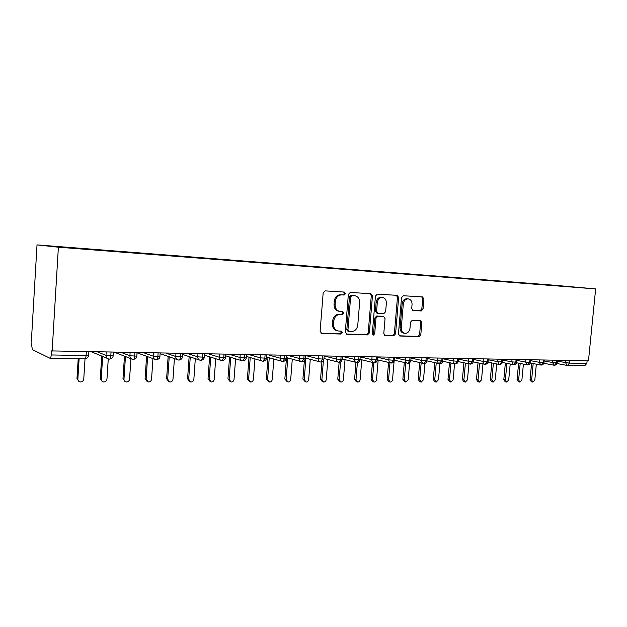 <?xml version="1.0" encoding="UTF-8"?>
<svg xmlns="http://www.w3.org/2000/svg" width="627" height="627" viewBox="0 0 627 627"><rect width="100%" height="100%" fill="white"/><g stroke="black" fill="none" stroke-linecap="round" stroke-linejoin="round"><path stroke-width="0.94" d="M345.524 293.624L344.395 292.08L325.17 290.881L323.171 292.903L320.107 331.228L321.69 333.407L340.978 334.05L342.342 332.623L341.268 331.119L338.533 331.017C335.21 330.374 333.556 328.07 333.548 324.088L333.807 320.93C334.489 316.854 336.589 314.691 340.108 314.448L342.561 314.566L343.933 313.155L342.82 311.627L340.242 311.501C336.856 310.874 335.147 308.531 335.139 304.471L335.39 301.297C336.08 297.222 338.172 295.082 341.684 294.878L344.152 295.027L345.524 293.624M339.325 311.345L339.121 311.313C335.727 310.686 334.026 308.351 334.019 304.291L334.269 301.132C334.951 297.057 337.052 294.925 340.555 294.721L343.024 294.87L344.388 293.475L343.659 292.033M321.024 333.188L339.858 333.815L341.221 332.396L340.68 331.095M337.428 330.797L337.412 330.79C334.097 330.155 332.435 327.843 332.435 323.877L332.694 320.726C333.376 316.659 335.469 314.495 338.98 314.252L341.433 314.37L342.804 312.967L342.177 311.595M421.273 310.953L423.045 309.048L423.923 299.016L422.496 296.924L403.357 295.74L401.546 297.66L398.443 333.94L399.846 336.001L419.032 336.636L420.803 334.708L421.861 322.639L420.466 320.585L412.315 320.217L410.52 322.145L410.003 328.187C409.431 331.503 407.769 333.227 405.026 333.36C402.495 332.859 401.249 331.017 401.272 327.843L403.318 304.001C403.866 300.748 405.481 299.04 408.153 298.867C410.771 299.345 412.072 301.219 412.049 304.487L411.704 308.445L413.138 310.53L421.273 310.953L420.059 310.773L421.83 308.876L422.708 298.86L421.712 296.877M52.127 351.222L58.382 247.21L595.65 288.914L588.471 360.815L51.445 350.908L51.202 354.968L86.111 355.517L86.338 351.833M372.454 295.897L370.902 293.726L350.297 292.441L348.361 294.431L345.281 332.098L346.809 334.238L367.469 334.928L369.358 332.929L372.454 295.897L371.286 295.74L370.204 293.679M377.329 294.126L397.173 295.356L398.654 297.48L395.551 333.838L393.725 335.798L385.237 335.516L383.795 333.431L385.049 318.587L383.575 316.47L377.869 316.212L375.996 318.179L374.695 333.729L373.331 335.116L372.305 333.65L375.448 296.077L377.329 294.126M58.382 247.21L37.017 244.891L553.461 285.167L595.65 288.914M91.205 249.609L91.228 249.193L78.077 248.167L49.462 245.996L61.775 247.32L95.915 250.04L565.844 286.539M91.228 249.193L103.667 250.22L103.769 250.651M114.185 251.396L114.216 250.98L103.667 250.22M114.216 250.98L126.497 251.999L126.607 252.422M136.561 253.136L136.592 252.728L126.497 251.999M136.592 252.728L148.724 253.731L148.842 254.154M158.349 254.828L158.38 254.429L148.724 253.731M158.38 254.429L170.364 255.416L170.489 255.832M179.581 256.474L179.604 256.082L170.364 255.416M179.604 256.082L191.447 257.054L191.572 257.47M200.264 258.089L200.287 257.689L191.447 257.054M200.287 257.689L212.122 259.069M220.422 259.649L211.989 258.661M220.453 259.264L232.155 260.62M240.086 261.24L240.117 260.801L232.021 260.221M240.117 260.801L251.678 262.117M259.264 262.729L259.296 262.29L251.545 261.741M259.296 262.29L270.723 263.575M277.973 264.179L278.012 263.748L270.598 263.222M278.012 263.748L289.306 265.002M296.242 265.597L296.273 265.174L289.18 264.672M296.273 265.174L307.449 266.412M314.072 266.984L314.103 266.561L307.324 266.083M314.103 266.561L325.162 267.792M331.487 268.34L331.518 267.925L325.029 267.463M331.518 267.925L342.46 269.132M348.494 269.657L348.534 269.249L342.326 268.811M348.534 269.249L359.357 270.449M365.118 270.935L365.149 270.543L359.216 270.127M365.149 270.543L375.871 271.734M381.365 272.181L375.73 271.42M381.396 271.812L392 272.988M397.252 273.403L391.859 272.674M397.283 273.051L407.777 274.211M412.778 274.602L407.636 273.905M412.809 274.258L423.201 275.41M427.975 275.778L423.053 275.104M427.998 275.441L438.289 276.585M442.834 276.938L438.14 276.28M442.866 276.601L453.078 277.785M457.381 278.067L452.898 277.432M457.404 277.737L467.523 278.905M471.614 279.172L467.342 278.553M471.645 278.843L481.661 280.003M485.549 280.253L481.481 279.658M485.58 279.932L495.502 281.076M499.202 281.319L495.322 280.739M499.225 280.998L509.061 282.134M512.565 282.354L508.873 281.789M512.596 282.04L522.338 283.161M525.661 283.42L522.15 282.824M525.692 283.059L535.333 284.164M538.491 284.415L535.152 283.843M538.522 284.062L565.883 286.5M51.202 354.968C51.022 357.108 50.638 358.221 50.05 358.299L32.385 349.6L31.711 345.618L31.938 341.825L31.35 341.55L37.017 244.891M587.123 360.791L586.864 363.394L584.779 365.69L567.584 365.447M111.026 352.28L110.799 355.901C110.611 357.931 110.18 359.005 109.513 359.122L109.388 359.091M134.899 352.703L134.664 356.277C134.476 358.276 134.029 359.334 133.324 359.451L133.19 359.42M158.106 353.119L157.871 356.645C157.675 358.613 157.212 359.655 156.476 359.773L156.335 359.741M180.678 353.518L180.435 356.998C180.239 358.934 179.753 359.961 178.993 360.086L178.844 360.055M202.639 353.918L202.388 357.343C202.192 359.255 201.69 360.266 200.906 360.384L200.75 360.36M224.004 354.294L223.761 357.68L222.068 360.65M244.812 354.67L244.561 358.009L242.829 360.94M265.08 355.031L264.829 358.323L263.042 361.223M284.823 355.384L284.572 358.636L282.746 361.489M304.064 355.728L303.813 358.942L301.948 361.755M322.827 356.065L322.568 359.232L320.805 362.038M341.119 356.387L340.869 359.522L339.074 362.288M358.973 356.708L358.715 359.804L356.888 362.539M376.388 357.022L376.129 360.078L374.28 362.782M393.388 357.327L393.137 360.345L391.256 363.009M409.995 357.625L409.737 360.603L407.832 363.245M426.203 357.915L425.945 360.862L424.024 363.464M442.043 358.197L441.784 361.113L439.848 363.684M457.53 358.472L457.263 361.356L455.304 363.895M472.656 358.738L472.397 361.591L470.422 364.107M487.453 359.005L487.195 361.826L485.196 364.311M501.921 359.263L501.663 362.053L499.648 364.514M516.076 359.522L515.809 362.273L513.787 364.702M529.925 359.765L529.658 362.492L527.62 364.898M543.476 360.008L543.217 362.704L541.164 365.086M556.737 360.243L556.478 362.915L554.425 365.267M346.159 334.026L366.317 334.7L368.206 332.71L371.286 295.74M354.13 295.591L350.869 295.341L352.006 295.497L350.65 296.885L347.954 329.888L349.02 331.393L351.622 331.487C355.062 331.205 357.108 329.057 357.774 325.052L359.624 302.645C359.624 298.593 357.939 296.257 354.568 295.646L350.869 295.341L349.513 296.728L350.65 296.885M348.792 331.346L347.883 331.166L346.817 329.669L349.513 296.728M384.617 335.304L392.541 335.57L394.367 333.619L397.463 297.331L396.429 295.309M382.65 316.322L376.702 316.016L374.836 317.983L373.535 333.509L374.695 333.729M372.681 334.802L373.535 333.509M386.357 303.147C386.365 299.824 385.017 297.911 382.298 297.417C379.523 297.59 377.862 299.33 377.297 302.637L376.584 311.211L378.081 313.343L383.779 313.618L385.636 311.658L386.357 303.147M381.671 297.331L381.122 297.261C378.355 297.433 376.686 299.165 376.129 302.473L377.297 302.637M377.838 313.304L376.913 313.155L375.416 311.023L376.129 302.473M412.629 310.389L420.059 310.773M407.448 298.773L406.954 298.711C404.282 298.883 402.667 300.584 402.126 303.829L403.318 304.001M404.329 333.227L403.835 333.141C401.311 332.639 400.057 330.805 400.081 327.631L402.126 303.829M399.242 335.798L417.833 336.417L419.596 334.497L420.646 322.435L419.8 320.554M78.892 381.388L76.972 378.59L77.858 379.045C77.881 380.628 78.665 381.592 80.201 381.945C82.2 381.992 83.391 381.028 83.759 379.061L85.029 358.785M79.12 358.699L77.858 379.045M78.21 358.691L76.972 378.59M102.272 381.443L100.289 378.645L101.229 379.092C101.253 380.66 102.013 381.616 103.51 381.961C105.454 381.992 106.606 381.044 106.966 379.108L108.267 358.895M102.671 356.457L101.229 379.092M101.731 356.065L100.289 378.645M125.016 381.482L122.986 378.7L123.966 379.139C123.989 380.691 124.734 381.631 126.199 381.968C128.088 382 129.209 381.059 129.562 379.147L130.918 358.652M125.455 356.544L123.966 379.139M124.46 356.16L122.986 378.7M147.149 381.514L145.08 378.747L146.115 379.186L148.285 381.976C150.119 382 151.209 381.067 151.554 379.194L152.949 358.605M147.627 356.661L146.115 379.186M146.593 356.285L145.08 378.747M168.71 381.545L166.602 378.794L167.675 379.225L169.799 381.984C171.579 382 172.644 381.083 172.981 379.241L174.408 358.605M169.219 356.81L167.675 379.225M168.146 356.434L166.602 378.794M189.746 381.6L187.575 378.841L188.688 379.272L190.765 381.992C192.489 382 193.524 381.098 193.861 379.28L195.318 358.644M190.263 356.975L188.688 379.272M189.142 356.606L187.575 378.841M210.257 381.655L208.015 378.888L209.167 379.311L211.189 382C212.874 382.008 213.878 381.114 214.207 379.319L215.696 358.715M210.758 357.155L209.167 379.311M209.606 356.794L208.015 378.888M230.25 381.702L227.946 378.935L229.129 379.351L231.104 382.008C232.742 382.008 233.722 381.122 234.043 379.359L235.564 358.809M230.744 357.351L229.129 379.351M229.553 356.99L227.946 378.935M249.742 381.741L247.383 378.974L248.598 379.39L250.526 382.015C252.117 382.008 253.073 381.138 253.394 379.398L254.93 358.918M250.236 357.555L248.598 379.39M249.005 357.194L247.383 378.974M268.748 381.78L266.342 379.022L267.596 379.429L269.477 382.023C271.029 382.008 271.953 381.153 272.267 379.437L273.834 359.044M269.249 357.758L267.596 379.429M267.988 357.406L266.342 379.022M287.291 381.812L284.846 379.061L286.131 379.46L287.965 382.023C289.478 382.015 290.387 381.161 290.693 379.476L292.276 359.185M287.793 357.97L286.131 379.46M286.508 357.617L284.846 379.061M305.388 381.843L302.904 379.1L304.22 379.5L306.015 382.031C307.481 382.015 308.374 381.177 308.672 379.507L310.271 359.334M305.905 358.182L304.22 379.5M304.346 360.831L302.904 379.1M323.054 381.867L322.294 381.639L320.546 379.147L321.886 379.539L323.634 382.039C325.068 382.015 325.938 381.185 326.236 379.547L327.85 359.483M323.399 360.674L321.886 379.539M321.933 361.85L320.546 379.147M340.304 381.89L339.481 381.655L337.773 379.186L339.136 379.57L340.845 382.047C342.248 382.023 343.094 381.2 343.384 379.578L345.015 359.647M340.579 361.92L339.136 379.57M324.614 356.097L336.48 359.059L342.17 359.436C341.637 361.442 340.618 362.39 339.129 362.296L337.773 379.186M357.163 381.914L356.269 381.663L354.608 379.217L355.987 379.601L357.656 382.047C359.028 382.023 359.851 381.208 360.141 379.609L361.787 359.812M357.406 362.508L355.987 379.601M342.209 358.957L355.964 362.359L354.608 379.217M373.621 381.929L372.681 381.671L371.051 379.257L372.462 379.633L374.092 382.055C375.424 382.031 376.231 381.224 376.521 379.641L378.175 359.984M373.88 362.735L372.462 379.633M372.469 362.39L371.051 379.257M389.72 381.945L388.724 381.678L387.133 379.296L388.56 379.672L390.151 382.062C391.452 382.031 392.243 381.24 392.526 379.68L394.132 360.933M390.002 362.759L388.56 379.672M388.568 362.422L387.133 379.296M405.45 381.961L404.407 381.694L402.855 379.327L404.297 379.703L405.857 382.07L408.185 379.711L409.658 362.641M405.763 362.806L404.297 379.703M404.305 362.477L402.855 379.327M420.835 381.976L419.745 381.702L418.225 379.366L419.698 379.727L421.219 382.07L423.491 379.735L424.926 363.346M421.172 362.861L419.698 379.727M419.698 362.531L418.225 379.366M435.883 381.984L434.754 381.71L433.265 379.398L434.754 379.758L436.243 382.078L438.469 379.766L439.895 363.691M436.243 362.931L434.754 379.758M439.895 363.644L440.13 361.019M434.754 362.602L433.265 379.398M450.601 382L449.441 381.718L447.984 379.429L449.488 379.79L450.938 382.078L453.117 379.797L454.559 363.77M450.993 363.009L449.488 379.79M449.488 362.68L447.984 379.429M465.007 382.008L463.808 381.725L462.389 379.46L463.902 379.821L465.328 382.086L467.46 379.829L468.918 363.825M465.422 363.088L463.902 379.821M463.902 362.767L462.389 379.46M479.106 382.023L477.876 381.733L476.489 379.5L478.017 379.844L479.412 382.094L481.505 379.852L482.97 363.879M479.553 363.174L478.017 379.844M478.017 362.861L476.489 379.5M492.916 382.031L491.654 381.741L490.298 379.531L491.842 379.876L493.198 382.094L495.252 379.884L496.733 363.95M493.378 363.268L491.842 379.876M491.834 362.955L490.298 379.531M506.436 382.039L505.15 381.749L503.818 379.554L505.37 379.899L506.702 382.102L508.716 379.907L510.206 364.021M506.922 363.37L505.37 379.899M505.362 363.057L503.818 379.554M519.673 382.047L518.364 381.757L517.063 379.586L518.631 379.931L519.932 382.102L521.899 379.938L523.404 364.099M520.191 363.472L518.631 379.931M518.623 363.166L517.063 379.586M532.652 382.055L531.312 381.765L530.042 379.617L531.618 379.954L532.895 382.109L534.823 379.962L536.344 364.185M533.185 363.574L531.618 379.954M531.602 363.268L530.042 379.617M84.77 358.754L84.864 358.777C85.507 358.699 85.923 357.609 86.111 355.517L88.721 355.101M569.731 360.478L569.473 363.119L586.864 363.394M557.348 361.215L569.473 363.119L567.404 365.447M97.765 352.037L105.994 355.376L106.198 352.194M113.299 352.319L113.079 355.768L105.994 355.376C106.034 357.429 107.045 358.66 109.02 359.067L109.482 359.122M121.223 352.46L129.907 355.76L130.11 352.617M144.053 352.868L153.145 356.128L153.356 353.032M166.265 353.267L175.756 356.489L175.968 353.44M187.896 353.652L197.748 356.841L197.96 353.832M208.956 354.028L219.152 357.186L219.372 354.216M229.474 354.396L240 357.515L240.212 354.584M249.468 354.749L260.299 357.845L260.518 354.953M268.967 355.101L280.081 358.158L280.3 355.305M287.973 355.438L299.353 358.472L299.581 355.65M306.517 355.775L318.155 358.769L318.375 355.987M338.729 362.257C337.224 361.944 336.472 360.878 336.48 359.059L336.707 356.308M342.42 356.442L354.365 359.349L354.592 356.63M360.196 356.881L371.819 359.632L372.046 356.943M377.548 357.296L388.858 359.898L389.077 357.249M394.493 357.688L405.489 360.164L405.716 357.547M411.03 358.072L421.736 360.423L421.963 357.837M427.191 358.44L437.607 360.682L437.834 358.119M442.983 358.793L453.125 360.925L453.352 358.393M458.415 359.13L468.283 361.168L468.51 358.668M473.495 359.459L483.111 361.411L483.339 358.934M488.245 359.78L497.611 361.638L497.838 359.193M502.674 360.086L511.797 361.865L512.024 359.443M516.789 360.384L525.677 362.092L525.904 359.694M530.599 360.666L539.259 362.304L539.486 359.937M544.118 360.948L552.552 362.516L552.787 360.172M567.137 365.423L565.578 362.727L565.805 360.407M137.054 352.742L136.827 356.152L129.907 355.76C129.938 357.79 130.918 359.005 132.846 359.396L133.292 359.451M109.576 359.122C112.068 358.409 113.236 357.296 113.079 355.768L113.119 355.493M160.144 353.158L159.916 356.52L153.145 356.128C153.176 358.135 154.132 359.334 156.005 359.718L156.444 359.773M133.394 359.451C135.832 358.746 136.976 357.649 136.827 356.152L136.843 355.877M182.614 353.557L182.379 356.881L175.756 356.489C175.779 358.472 176.704 359.655 178.538 360.031L178.954 360.078M156.546 359.773C158.937 359.091 160.057 358.009 159.916 356.52L159.932 356.261M204.473 353.949L204.237 357.233L197.748 356.841C197.764 358.801 198.673 359.969 200.452 360.337L200.859 360.384M179.071 360.086C181.203 359.6 182.308 358.534 182.379 356.881L182.394 356.63M225.751 354.326L225.516 357.57L219.152 357.186C219.168 359.122 220.046 360.274 221.786 360.635L222.185 360.674M200.977 360.384C203.077 359.906 204.167 358.856 204.237 357.233L204.253 356.99M246.474 354.702L246.231 357.899L240 357.515C240.008 359.436 240.862 360.572 242.563 360.925L242.947 360.964M222.303 360.682C224.348 360.243 225.414 359.208 225.516 357.57L225.532 357.343M266.655 355.062L266.412 358.229L260.299 357.845C260.307 359.741 261.138 360.862 262.799 361.207L263.168 361.246M243.072 360.964C245.079 360.541 246.129 359.522 246.231 357.899L246.246 357.688M286.32 355.407L286.077 358.542L280.081 358.158C280.081 360.031 280.888 361.136 282.511 361.473L282.871 361.513M263.301 361.246C265.268 360.838 266.303 359.827 266.412 358.229L266.428 358.025M305.498 355.752L305.247 358.848L299.353 358.472C299.353 360.321 300.145 361.411 301.728 361.74L302.081 361.779M283.012 361.52C284.94 361.121 285.967 360.125 286.077 358.542L286.092 358.346M324.19 356.089L323.94 359.146L318.155 358.769C318.148 360.603 318.916 361.677 320.46 362.006M302.222 361.787C303.68 361.873 304.691 360.893 305.247 358.848L305.263 358.668M320.953 362.045C322.419 362.108 323.414 361.144 323.94 359.146L323.955 358.973M360.212 356.732L359.961 359.726L354.365 359.349C354.357 361.144 355.086 362.194 356.559 362.5M342.42 356.41L342.185 359.271M377.572 357.045L377.321 360L371.819 359.632C371.803 361.403 372.516 362.437 373.958 362.743M356.951 362.539C358.44 362.625 359.443 361.685 359.961 359.726L359.976 359.561M394.516 357.343L394.265 360.266L388.858 359.898C388.834 361.654 389.532 362.68 390.934 362.978M374.343 362.782C375.839 362.837 376.835 361.912 377.321 360L377.336 359.851M411.069 357.641L410.818 360.533L405.489 360.164C405.465 361.904 406.147 362.915 407.519 363.213M391.326 363.017C392.808 363.072 393.787 362.155 394.265 360.266L394.281 360.125M427.238 357.931L426.987 360.791L421.736 360.423C421.712 362.147 422.371 363.151 423.719 363.433M407.903 363.245C409.4 363.276 410.371 362.367 410.818 360.533L410.834 360.4M443.03 358.213L442.78 361.042L437.607 360.682C437.583 362.382 438.226 363.37 439.543 363.652M424.095 363.472C425.592 363.48 426.556 362.586 426.987 360.791L426.995 360.666M458.47 358.487L458.219 361.293L453.125 360.925C453.094 362.61 453.721 363.589 455.006 363.864M439.919 363.691C441.424 363.676 442.38 362.79 442.78 361.042L442.787 360.925M473.557 358.762L473.307 361.528L468.283 361.168C468.251 362.837 468.863 363.809 470.125 364.075M455.382 363.903C456.973 363.746 457.914 362.876 458.219 361.293L458.227 361.176M488.315 359.02L488.065 361.763L483.111 361.411C483.072 363.057 483.676 364.013 484.906 364.279M470.501 364.115C472.092 363.934 473.024 363.072 473.307 361.528L473.314 361.418M502.752 359.279L502.493 361.998L497.611 361.638L499.366 364.483M485.282 364.318C486.858 364.138 487.782 363.292 488.065 361.763L488.072 361.661M516.867 359.53L516.617 362.218L511.797 361.865L513.513 364.679M499.735 364.514C501.318 364.318 502.235 363.48 502.493 361.998L502.501 361.897M530.685 359.78L530.426 362.437L525.677 362.092L527.346 364.867M513.874 364.71C515.449 364.514 516.358 363.684 516.617 362.218L516.624 362.124M544.205 360.023L543.954 362.657L539.259 362.304L540.889 365.055M527.715 364.898C529.29 364.687 530.199 363.864 530.426 362.437L530.434 362.351M557.442 360.259L557.191 362.868L552.552 362.516L554.15 365.243M541.258 365.086C542.825 364.859 543.727 364.044 543.954 362.657L543.962 362.571M554.511 365.275C556.086 365.032 556.98 364.232 557.191 362.868L557.199 362.79M334.269 301.132L335.39 301.297M334.019 304.291L335.139 304.471M341.433 314.37L342.561 314.566M338.98 314.252L340.108 314.448M332.694 320.726L333.807 320.93M332.435 323.877L333.548 324.088M339.858 333.815L340.978 334.05M321.236 333.298L321.769 333.407M343.024 294.87L344.152 295.027L343.024 294.87M368.206 332.71L369.358 332.929M366.317 334.7L367.469 334.928M346.402 334.144L346.888 334.246M346.817 329.669L347.954 329.888M353.424 295.497L354.568 295.646M397.463 297.331L398.654 297.48M394.367 333.619L395.551 333.838M392.541 335.57L393.725 335.798M384.884 335.437L385.307 335.516M382.368 316.282L383.544 316.47M376.702 316.016L377.869 316.212M374.836 317.983L375.996 318.179M375.416 311.023L376.584 311.211M400.081 327.631L401.272 327.843M420.646 322.435L421.861 322.639M419.596 334.497L420.803 334.708M417.833 336.417L419.032 336.636M399.509 335.923L399.916 336.001M422.708 298.86L423.923 299.016M421.83 308.876L423.045 309.048M50.144 358.299L84.864 358.777C86.996 358.668 88.258 357.531 88.642 355.376L88.862 351.88M91.707 351.935L107.295 358.362M114.6 352.343L131.294 358.801M137.047 352.797L154.61 359.208M160.112 353.652L177.269 359.592M182.551 354.435L199.3 359.961M204.386 355.148L220.735 360.306M225.642 355.807L241.599 360.635M246.34 356.418L261.914 360.948M266.506 356.99L281.695 361.246M286.163 357.523L300.976 361.544M305.318 358.033L319.77 361.818M323.994 358.503L338.094 362.092M359.992 359.381L373.402 362.61M377.336 359.788L390.425 362.861M394.359 360.196L407.041 363.096M410.818 360.549L423.272 363.331M426.971 360.901L439.119 363.558M442.756 361.238L454.614 363.785M458.172 361.567L469.756 363.997M473.252 361.881L484.561 364.209M487.994 362.179L499.037 364.412M502.407 362.469L513.199 364.616M516.507 362.751L527.056 364.812M530.309 363.017L540.615 365M543.813 363.284L553.892 365.188M557.027 363.535L566.886 365.376M382.399 316.282L383.575 316.47M381.122 297.261L382.298 297.417M406.954 298.711L408.153 298.867"/></g></svg>
